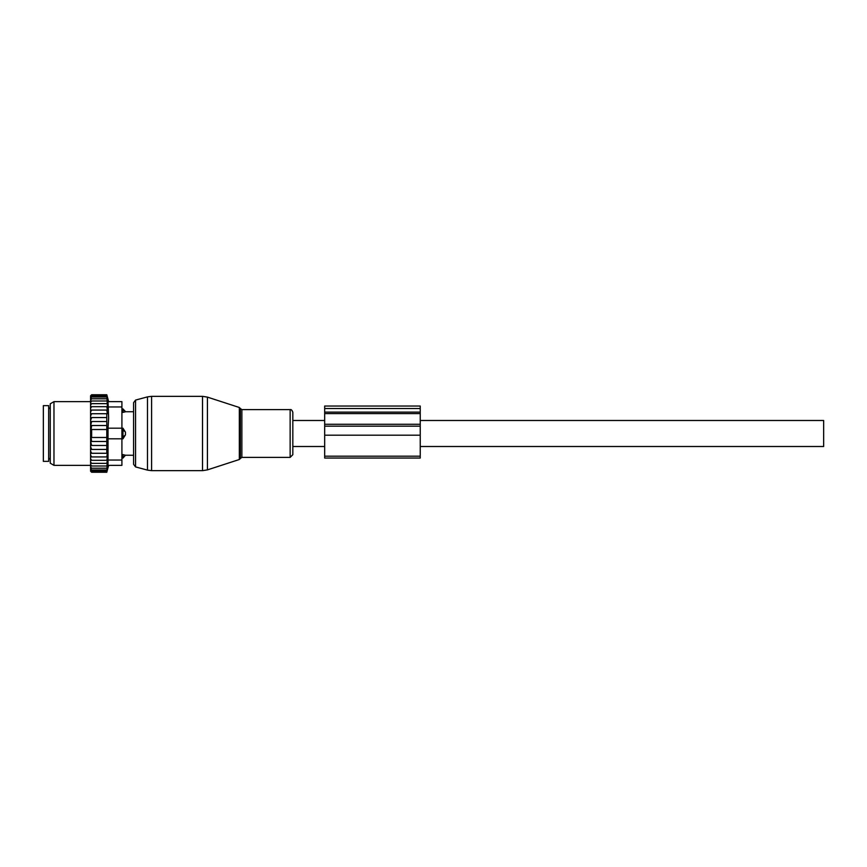 <?xml version="1.0" encoding="UTF-8"?>
<svg xmlns="http://www.w3.org/2000/svg" width="867" height="867" viewBox="0 0 867 867"><rect width="100%" height="100%" fill="white"/><g stroke="black" fill="none" stroke-linecap="round" stroke-linejoin="round"><path stroke-width="1.3" d="M420.235 420.495L823.65 420.495L823.65 446.505L420.235 446.505M240.365 408.509L239.335 407.49L239.335 459.51L240.365 458.491L240.365 408.509L241.871 409.614L290.142 409.614C291.16 409.278 292.06 410.178 292.829 412.313L292.829 433.5M121.911 454.601L122.973 454.601L122.973 458.079L125.444 455.218L133.594 455.262M122.973 454.601L125.628 455.262M121.911 401.649L108.028 401.649L121.911 401.649L121.911 428.19L122.973 428.19L125.444 432.156L125.444 434.844L122.973 438.81L121.911 438.81L121.911 465.351L108.028 465.351L121.911 465.351M122.973 428.19L122.973 438.81M125.444 411.782L122.973 412.399L125.444 411.782A4.248 3.056 0 0 0 122.973 410.113L122.973 412.399L121.911 412.399M121.911 408.921L122.973 408.921L122.973 410.113L121.911 410.113M48.66 409.04L48.66 461.363L43.35 461.363L43.35 405.637L48.66 405.637L48.66 409.04M91.371 471.973L90.591 471.171L91.653 472.255L106.793 472.255L106.955 471.615M108.635 465.351L106.793 472.255L107.41 469.892L106.793 471.995L107.41 469.415L106.793 471.225L107.41 468.451L106.793 469.957L107.41 467.031L106.793 468.213L107.41 465.167L106.793 466.002L107.41 462.88L106.793 463.357L107.41 460.204L106.793 460.323L107.4 456.931L106.793 456.931L107.356 453.278L106.793 453.278L106.793 413.722L107.356 413.722L106.793 410.069L107.4 410.069L106.793 406.677L107.41 406.796L106.793 395.005L107.41 397.108L106.793 394.745L91.653 394.745L90.591 395.807L90.591 471.171M106.793 471.995L91.653 471.995L90.591 471.041M90.591 470.814L91.653 471.995M106.793 471.225L91.653 471.225L90.591 470.402M90.591 469.957L91.653 471.225M90.591 469.275L91.653 469.957L90.591 468.624M90.591 467.671L91.653 468.213L90.591 466.825M90.591 465.622L91.653 466.002L90.591 464.582M90.591 463.141L91.653 463.357L90.591 461.916M90.591 460.269L91.653 460.323L90.591 458.762M90.591 456.931L91.653 456.931L90.591 455.132M90.591 451.111L91.653 453.278L90.591 453.278M90.591 446.657L91.653 449.442L90.591 449.442M90.591 421.525L91.653 421.525L90.612 425.513L91.653 425.513L91.035 429.512L91.653 429.512L91.653 437.488L91.035 437.488L91.653 441.487L90.612 441.487L91.653 445.475L90.591 445.475M106.793 421.525L91.653 421.525M90.591 420.343L91.653 417.558L90.591 417.558M106.793 417.558L91.653 417.558M90.591 415.889L91.653 413.722L90.591 413.722M106.793 413.722L91.653 413.722M90.591 411.868L91.653 410.069L90.591 410.069M106.793 410.069L91.653 410.069M90.591 408.238L91.653 406.677L90.591 406.731M106.793 406.677L91.653 406.677M106.793 403.643L91.653 403.643L90.591 405.084M90.591 403.859L91.653 403.643M106.793 400.998L91.653 400.998L90.591 402.418M90.591 401.378L91.653 400.998M106.793 398.787L91.653 398.787L90.591 400.175M90.591 399.329L91.653 398.787M106.793 397.043L91.653 397.043L90.591 398.376M90.591 397.725L91.653 397.043M106.793 395.775L91.653 395.775L90.591 397.043M90.591 396.598L91.653 395.775M106.793 395.005L91.653 395.005L90.591 396.186M90.591 395.959L91.653 395.005M90.591 395.829L91.371 395.027M106.793 441.487L91.653 441.487M106.793 437.488L91.653 437.488M106.793 429.512L91.653 429.512M106.793 425.513L91.653 425.513M121.911 460.041L108.028 460.041L108.028 438.81L121.911 438.81L121.911 428.19L108.028 428.19L108.635 418.23L108.028 401.649M50.253 463.206L50.253 403.794L53.971 401.649L53.971 465.351L50.253 463.206M108.028 460.041L108.028 465.351M108.028 428.19L108.028 438.81M106.793 445.475L91.653 445.475M106.793 449.442L91.653 449.442M106.793 453.278L91.653 453.278M107.4 456.931L91.653 456.931M106.793 460.323L91.653 460.323M106.793 463.357L91.653 463.357M106.793 466.002L91.653 466.002M106.793 468.213L91.653 468.213M106.793 469.957L91.653 469.957M135.555 466.912L135.555 400.088L133.594 402.646L133.594 464.354L135.555 466.912L147.488 470.12L147.488 396.88L151.606 396.338L151.606 470.662L202.51 470.662L202.51 396.338L207.43 397.119L207.43 469.881L202.51 470.662M292.829 427.539L292.829 454.687L290.142 457.386L290.142 409.614M324.681 408.53L324.681 413.592L420.235 413.592L420.235 406.038L324.681 406.038L324.681 408.53L420.235 408.53M324.681 413.592L324.681 435.18L420.235 435.18L420.235 413.592M420.235 456.194L324.681 456.194L324.681 458.058L420.235 458.058L420.235 435.18M324.681 456.194L324.681 435.18M121.911 456.887L122.973 456.887A4.248 3.056 0 0 0 125.444 455.218M121.911 430.552L122.973 430.552A4.248 2.948 0 0 1 125.444 432.156M121.911 436.448L122.973 436.448A4.248 2.948 0 0 0 125.444 434.844M50.253 408.552L50.253 458.448M121.911 406.959L108.028 406.959M241.871 409.614L241.871 457.386L290.142 457.386M324.681 412.118L420.235 412.118M324.681 424.288L420.235 424.288M324.681 426.174L420.235 426.174M292.829 446.505L324.681 446.505M292.829 420.495L324.681 420.495M121.911 458.079L122.973 458.079M122.973 408.921L125.628 411.738L133.594 411.738M49.722 408.552L48.66 407.49M49.722 458.448L48.66 459.51M90.591 465.351L53.971 465.351M90.591 401.649L53.971 401.649M108.635 401.649L106.793 394.745M239.335 407.49L207.43 397.119M239.335 459.51L207.43 469.881M151.606 470.662L147.488 470.12M240.365 458.491L241.871 457.386M135.555 400.088L147.488 396.88M151.606 396.338L202.51 396.338"/></g></svg>

